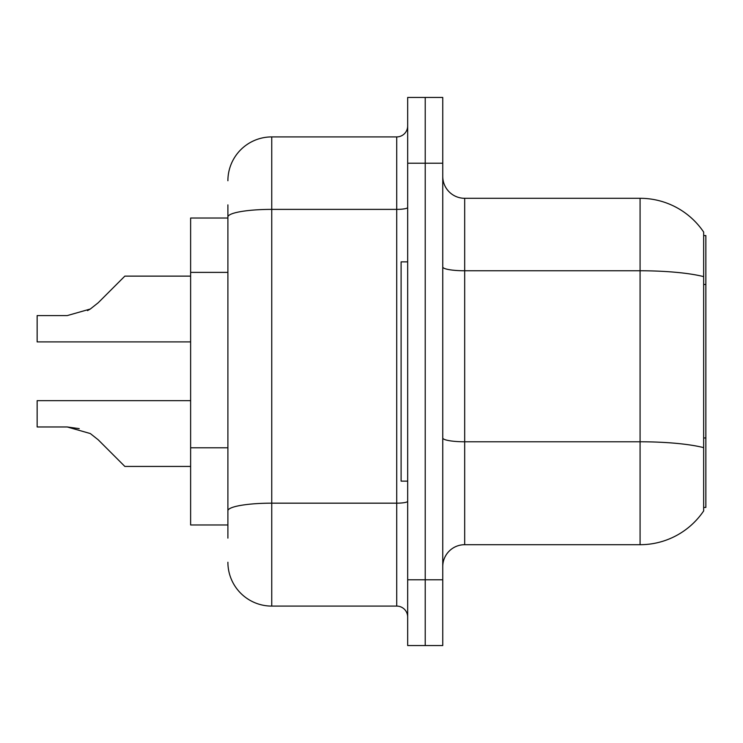 <?xml version="1.0" encoding="UTF-8"?>
<svg xmlns="http://www.w3.org/2000/svg" width="743" height="743" viewBox="0 0 743 743"><rect width="100%" height="100%" fill="white"/><g stroke="black" fill="none" stroke-linecap="round" stroke-linejoin="round"><path stroke-width="1.11" d="M703.658 235.568L705.85 235.568L705.85 507.432L703.658 507.432M227.897 259.223L227.897 204.873L227.897 218.024L190.626 218.024L190.626 524.976L227.897 524.976M442.754 566.63A21.928 21.928 0 0 1 464.681 544.703L640.076 544.703L640.076 198.297L464.681 198.297A21.928 21.928 0 0 1 442.754 176.37A21.928 21.928 0 0 0 464.681 198.297L464.681 544.703M703.658 232.067A76.733 76.733 0 0 0 640.076 198.297A76.733 76.733 0 0 1 703.658 232.067L703.658 510.933A76.733 76.733 0 0 1 640.076 544.703M425.219 579.781L425.219 645.556L442.754 645.556L442.754 579.781L425.219 579.781L425.219 645.556L407.675 645.556L407.675 579.781L425.219 579.781L425.219 163.219L425.219 579.781M407.675 579.781L407.675 97.444L425.219 97.444L425.219 163.219L425.219 97.444L442.754 97.444L442.754 579.781M705.85 284.485L703.658 284.485L703.658 276.628A76.733 13.328 180 0 0 640.076 270.768L464.681 270.768A21.928 3.808 -0 0 1 442.754 266.96M442.754 437.971A21.928 3.808 0 0 0 464.681 441.779L640.076 441.779A76.733 13.328 180 0 1 703.658 447.639L703.658 437.961L705.85 437.961M227.897 538.127L227.897 204.873M227.897 180.753A43.846 43.846 0 0 1 271.743 136.907L271.743 606.093L396.716 606.093L396.716 136.907A10.959 10.959 0 0 0 407.675 125.948M271.743 136.907L396.716 136.907M227.897 518.391L227.897 460.929M407.675 617.052A10.959 10.959 0 0 0 396.716 606.093M271.743 606.093A43.846 43.846 0 0 1 227.897 562.247M98.225 439.81L124.852 466.437L98.225 439.81L124.852 466.437L98.225 439.81L124.852 466.437L98.225 439.81L124.852 466.437L98.225 439.81L124.852 466.437L98.225 439.81L90.321 433.55L98.225 439.81M190.626 400.663L37.15 400.663L37.15 426.965L67.223 426.965L79.213 428.637L67.223 426.965L37.15 426.965L67.223 426.965L79.213 428.637L67.223 426.965L37.15 426.965L67.223 426.965L90.321 433.55M98.225 302.745L124.852 276.127L98.225 302.745L124.852 276.127L98.225 302.745L124.852 276.127L98.225 302.745L124.852 276.127L98.225 302.745L90.321 309.014L98.225 302.745L90.321 309.014L98.225 302.745L90.321 309.014L98.225 302.745L90.321 309.014L98.225 302.745L90.321 309.014L67.223 315.589L37.15 315.589L37.15 341.901L190.626 341.901M190.626 466.437L124.852 466.437L113.883 455.468M79.213 428.637L67.223 426.965M87.507 310.62L90.321 309.014M113.883 287.086L124.852 276.127L190.626 276.127M407.675 261.88L401.099 261.88L401.099 481.12L407.675 481.12M227.897 272.384L190.626 272.384M227.897 447.778L190.626 447.778M442.754 163.219L407.675 163.219M407.675 501.265A10.959 1.904 0 0 1 396.716 503.169L271.743 503.169A43.846 7.616 180 0 0 227.897 510.785M227.897 216.993A43.846 7.616 180 0 1 271.743 209.377L396.716 209.377A10.959 1.904 0 0 0 407.675 207.473"/></g></svg>
